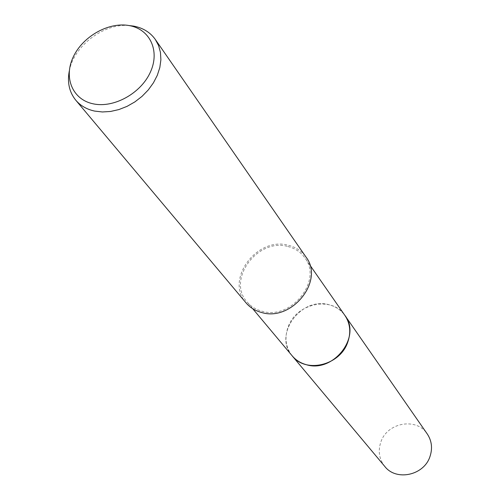 <?xml version="1.0" encoding="UTF-8"?>
<svg xmlns="http://www.w3.org/2000/svg" width="500" height="500" viewBox="0 0 500 500"><rect width="100%" height="100%" fill="white"/><g stroke="black" fill="none" stroke-linecap="round" stroke-linejoin="round"><path stroke-width="0.38" stroke-dasharray="2.5 1.88" d="M292.194 355.85C272.844 334.906 301.231 296.156 329.225 304.794C335.869 306.556 341.119 310.138 344.969 315.544M291.931 355.544C273.056 334.462 301.425 296.219 329.225 304.794C335.725 306.512 340.894 309.988 344.744 315.212M287.938 246.513C295.113 248.306 300.756 252.081 304.862 257.831C322.887 280.631 291.038 320.506 261.875 311.188C255.837 309.556 250.906 306.481 247.075 301.962C226.45 279.669 257.738 237.65 287.938 246.513M246.062 302.894C224.606 279.769 257.062 236.119 288.419 245.306C295.894 247.169 301.762 251.1 306.031 257.1M69.281 71.081C73.75 45.975 103.531 23.231 128.931 25.531M384.775 466.431C379.15 459.194 377.844 451.062 380.856 442.031C387.15 422.431 416.594 417.156 427.275 433.975M291.825 355.412C285.531 346.938 284.337 337.362 288.231 326.688C296.444 303.275 331.8 295.769 344.644 315.075M309.862 265.025L304.862 257.831M252.694 308.675L247.075 301.962"/><path stroke-width="0.75" d="M344.644 315.075L344.975 315.544C361.831 336.962 332.956 373.556 305.963 364.581C300.375 363 295.788 360.087 292.194 355.85L291.825 355.412M344.744 315.212C362.062 336.525 333.162 373.631 305.963 364.588C300.231 362.956 295.556 359.944 291.931 355.544M128.931 25.531L133.575 26.1C142.975 27.875 150.219 32.319 155.306 39.444L158.575 45.55L160.456 52.413L160.888 59.812L159.831 67.513L157.319 75.275L153.425 82.831L148.269 89.944L142.019 96.369L134.875 101.9L127.075 106.35L118.881 109.569L110.562 111.463L102.387 111.969L94.625 111.088C86.769 109.362 80.481 105.731 75.763 100.188C69.3 92.15 67.138 82.45 69.281 71.081M155.306 39.444L306.031 257.1C324.688 280.769 291.619 322.106 261.375 312.431C255.138 310.738 250.031 307.556 246.062 302.894L75.763 100.188M129.181 25.575C149.831 29.069 160.169 50.663 150.475 71.938C141.088 93.269 113.881 108.362 93.231 103.837C72.438 99.625 63.425 77.525 73.256 56.975C82.788 36.362 108.669 21.769 129.181 25.575M292.188 355.856C305.594 373.587 339.869 365.519 347.656 342.463C351.156 332.562 350.262 323.587 344.975 315.544L427.275 433.975C431.769 440.794 432.681 448.288 430.012 456.444C424.094 475.425 396.206 481.444 384.775 466.431L252.694 308.675M344.969 315.544L309.862 265.025"/></g></svg>
